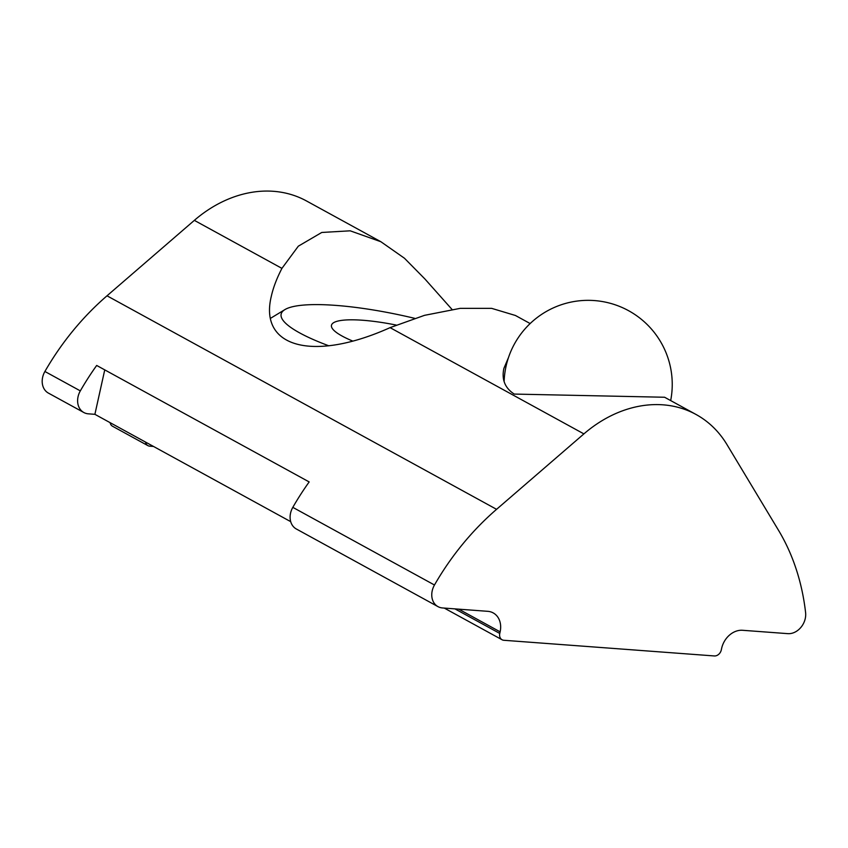 <?xml version="1.0" encoding="UTF-8"?>
<svg xmlns="http://www.w3.org/2000/svg" width="848" height="848" viewBox="0 0 848 848"><rect width="100%" height="100%" fill="white"/><g stroke="black" fill="none" stroke-linecap="round" stroke-linejoin="round"><path stroke-width="1.27" d="M696.06 414.492A122.843 98.23 -61.3 0 1 726.937 444.543L778.528 530.318A242.146 193.641 -61.3 0 1 805.6 612.627A16.854 13.473 -61.3 0 1 787.813 633.647L742.541 630.287A20.182 16.133 118.7 0 0 721.648 648.328L721.298 649.939A6.731 5.374 -61.3 0 1 714.334 655.949L503.882 640.282A6.731 5.374 -61.3 0 1 502.069 639.763A6.731 5.374 -61.3 0 1 499.769 633.445L500.129 631.845A20.182 16.133 118.7 0 0 493.207 612.913A20.182 16.133 118.7 0 0 487.78 611.323L442.508 607.952A16.854 13.473 -61.3 0 1 437.981 606.627A16.854 13.473 -61.3 0 1 434.473 585.003A242.146 193.641 -61.3 0 1 496.568 509.33L583.901 433.89A122.843 98.23 -61.3 0 1 696.06 414.492L664.599 397.246L514.238 394.076C504.942 388.024 501.486 379.469 503.882 368.414L508.45 357.644M104.749 369.876L94.891 414.322L88.362 413.835A16.854 13.473 -61.3 0 1 83.825 412.51A16.854 13.473 -61.3 0 1 80.327 390.886A242.146 193.641 -61.3 0 1 96.683 365.456L309.17 481.929A242.146 193.641 118.7 0 0 292.814 507.358A16.854 13.473 118.7 0 0 296.323 528.982L437.981 606.627M153.509 446.451L149.736 446.165A6.731 5.374 -61.3 0 1 147.923 445.645A6.731 5.374 -61.3 0 1 145.538 442.084M530.159 323.554L515.446 315.488L491.649 308.354L460.199 308.354L424.509 315.339L390.069 327.646C313.304 362.181 258.661 347.722 271.328 296.217C273.247 287.61 276.777 278.324 281.928 268.371L298.326 246.174L321.752 232.469L350.182 230.815L380.869 241.722L306.499 200.965A122.843 98.23 118.7 0 0 194.34 220.363L107.007 295.804A242.146 193.641 118.7 0 0 44.902 371.477A16.854 13.473 118.7 0 0 48.41 393.101L83.825 412.51M110.123 422.664A6.731 5.374 118.7 0 0 112.508 426.226L147.923 445.645M380.869 241.722L404.464 258.248L424.933 279.003L451.984 309.403M328.918 345.836A121.073 24.868 -167.5 0 1 284.896 309.605A121.073 24.868 -167.5 0 1 335.596 305.375A121.073 24.868 -167.5 0 1 414.63 318.329M352.715 341.055A69.515 14.278 -167.5 0 1 331.473 325.272A69.515 14.278 -167.5 0 1 396.196 325.06M94.891 414.322L290.694 521.647M80.327 390.886L44.902 371.477M583.901 433.89L390.069 327.646M499.769 633.445L454.952 608.885M500.129 631.845L458.747 609.161M434.473 585.003L292.814 507.358M496.568 509.33L107.007 295.804M281.928 268.371L194.34 220.363M444.288 608.09L502.069 639.763M284.896 309.605L270.48 318.35M670.673 400.574A84.079 84.079 0 0 0 597.692 300.881A84.079 84.079 0 0 0 504.125 381.568"/></g></svg>
